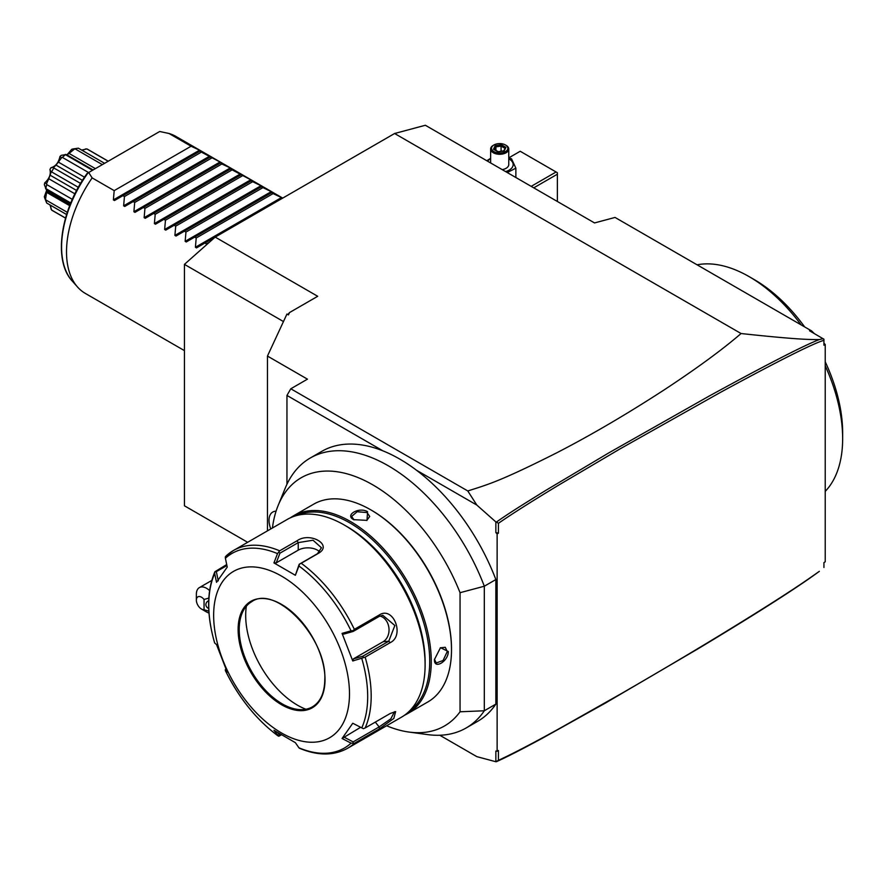 <?xml version="1.0" encoding="UTF-8"?>
<svg xmlns="http://www.w3.org/2000/svg" width="887" height="887" viewBox="0 0 887 887"><rect width="100%" height="100%" fill="white"/><g stroke="black" fill="none" stroke-linecap="round" stroke-linejoin="round"><path stroke-width="1.33" d="M247.65 542.301L184.429 505.79L184.429 264.37L215.186 237.095L394.604 133.505L425.361 125.267L594.534 222.936L615.035 217.437L811.694 330.984L814.188 333.468M823.934 343.191L825.22 344.466L823.934 345.209L823.934 339.233L809.543 330.784L811.694 330.984M825.22 344.466L825.22 561.837L823.934 562.58L823.934 567.48L823.934 562.58M394.604 133.505L741.066 333.534C796.504 339.521 810.186 339.654 819.366 339.555L823.225 338.679M823.934 339.233L823.934 340.309C812.991 343.502 778.631 360.787 720.865 392.154L620.002 448.911L559.431 484.657C532.344 501 512.01 513.883 498.416 523.319L498.416 533.154L497.13 533.896L497.13 751.256L498.416 750.513L498.405 760.347L495.855 761.733L495.855 751.056L497.13 751.256M819.366 339.555C804.476 345.209 767.798 364.025 709.323 395.979L608.903 452.825L545.86 490.345C517.243 507.996 508.229 513.839 496.476 521.988L498.416 523.319M823.934 345.209L823.934 340.309M498.416 760.347C519.638 750.491 545.438 736.21 557.601 729.569L622.031 693.191C664.563 668.587 701.916 646.379 734.103 626.555C766.013 606.952 790.639 591.208 807.957 579.311L819.366 571.317C797.502 587.482 756.921 613.394 697.603 649.04L605.466 703.036L541.702 738.605C517.021 751.866 507.009 756.855 496.465 761.678M497.13 533.896L495.855 532.61L495.855 521.933L476.818 505.058L416.491 470.232A155.868 89.997 -120 0 1 495.855 579.555L495.855 704.112L484.313 710.775L484.313 586.218A155.868 89.997 -120 0 0 310.262 458.014A155.868 89.997 -120 0 0 285.237 488.138L278.152 505.468A143.317 82.746 -120 0 0 272.42 527.998M386.61 725.766A143.317 82.746 -120 0 0 408.974 732.063L427.523 734.591A155.868 89.997 -120 0 0 466.13 727.983L477.672 721.331A155.868 89.997 -120 0 0 495.855 704.112M476.818 756.633L439.786 735.245L476.818 756.633L495.855 761.733M495.855 521.933L496.476 521.988M498.416 533.154L495.855 532.61M476.818 505.058L467.793 490.966C488.094 484.49 500.434 481.22 557.114 452.625C591.352 434.94 627.275 413.885 664.873 389.426C696.938 368.293 722.34 349.666 741.066 333.534M467.793 490.966L290.792 388.783L286.956 395.436L286.956 484.258M416.491 470.232A155.868 89.997 60 0 0 382.973 450.873L286.956 395.436M495.855 579.555L484.313 586.218L460.054 592.704A143.317 82.746 -120 0 0 364.269 480.344A143.317 82.746 -120 0 0 278.152 505.468M466.13 727.983A155.868 89.997 -120 0 0 484.313 710.775L460.054 711.784L460.054 592.704M382.973 450.873A155.868 89.997 -120 0 0 321.793 451.35A155.868 89.997 -120 0 0 316.249 455.053M408.974 732.063A143.317 82.746 -120 0 0 460.054 711.784M407.61 713.636L427.856 701.95A114.179 65.926 -120 0 0 451.505 649.672L451.505 648.785A113.092 65.294 -120 0 0 371.542 510.28L370.766 509.837A114.179 65.926 -120 0 0 313.676 504.171L293.431 515.868A114.179 65.926 60 0 1 381.421 546.459A114.179 65.926 60 0 1 431.259 661.369A114.179 65.926 60 0 1 407.61 713.636A114.179 65.926 60 0 1 404.45 715.277M451.505 648.785L451.505 649.672A114.179 65.926 -120 0 0 370.766 509.837M434.464 659.518L440.495 647.676L448.301 651.524C448.378 661.491 433.732 669.94 434.464 659.518M290.437 517.786A114.179 65.926 60 0 1 293.431 515.868M353.725 519.671C344.322 515.081 358.991 506.632 367.562 511.677L366.996 520.37L353.725 519.671M296.336 515.635A113.092 65.294 60 0 1 382.33 549.685A113.092 65.294 60 0 1 429.718 661.369A113.092 65.294 60 0 1 409.262 711.241M226.096 555.894L233.359 550.55A114.179 65.926 60 0 1 279.671 550.816L297.067 540.771C309.94 531.524 333.091 544.84 318.61 553.211L301.225 563.256A114.179 65.926 60 0 1 354.356 629.36L379.436 614.879C393.396 605.91 404.982 635.657 390.213 642.643L365.134 657.134L352.771 660.981L342.06 633.373L351.064 630.823A112.372 64.873 -120 0 0 298.93 565.984L295.36 575.275L273.939 562.912L277.52 553.621A112.372 64.873 -120 0 0 225.398 558.278L225.298 556.925L226.54 555.561A114.179 65.926 60 0 1 233.359 550.55L287.277 519.416A114.179 65.926 60 0 1 344.367 525.071L346.928 526.556A110.565 63.831 60 0 1 425.106 661.957L425.106 664.917A114.179 65.926 60 0 1 401.456 717.195L347.538 748.318C333.7 755.901 317.635 755.857 299.34 748.207M344.367 525.071A114.179 65.926 60 0 1 425.106 664.917M365.134 657.134A114.179 65.926 60 0 1 371.187 696.051A114.179 65.926 60 0 1 365.134 727.983L390.213 713.492L395.635 711.618L393.828 718.415L379.436 728.826L354.356 743.306A114.179 65.926 60 0 1 347.538 748.318M225.952 668.443L225.398 670.605A112.372 64.873 -120 0 0 277.52 735.445L278.773 736.243L279.948 735.622L278.196 733.094M225.298 669.718L227.238 672.191L216.528 644.583L214.687 643.008A112.372 64.873 60 0 1 208.767 604.845A112.372 64.873 60 0 1 214.687 573.512L214.931 571.683C206.66 591.064 206.56 614.824 214.643 642.953M354.356 743.306L351.064 743.151A112.372 64.873 -120 0 1 298.93 747.808L295.36 742.652L273.939 730.289L278.773 736.243M226.717 564.564L214.909 571.727M365.134 727.983L363.371 728.693L352.771 723.249L342.06 738.483L360.599 727.318M394.515 711.718L390.834 718.825L379.148 726.908L353.17 741.898L343.79 737.019M281.146 734.924L279.948 735.622M349.489 693.778A96.062 55.46 60 0 1 281.567 732.995A96.062 55.46 60 0 1 213.645 615.345A96.062 55.46 60 0 1 281.567 576.129A96.062 55.46 60 0 1 349.489 693.778M351.064 743.151L342.06 738.483M225.398 558.278L227.238 567.081L216.528 582.316L214.687 573.512M312.468 706.828A60.715 35.059 60 0 1 297.467 709.389A60.715 35.059 60 0 1 239.213 629.437A60.715 35.059 60 0 1 242.04 613.383A60.715 35.059 60 0 1 251.753 601.663A60.715 35.059 60 0 0 239.146 629.482A60.715 35.059 60 0 0 265.656 690.585A60.715 35.059 60 0 0 312.435 706.85C320.473 701.994 324.598 692.825 324.797 679.353C326.893 637.908 275.635 584.289 251.72 601.685M305.893 709.245A73.222 42.277 60 0 1 245.688 615.489A73.222 42.277 60 0 1 246.375 606.154M218.257 580.852L216.339 571.671L214.931 571.683M216.339 571.671L226.917 565.562M279.671 550.816L277.52 553.621M273.939 562.912L276.223 562.868L279.948 553.178L298.232 542.622L313.033 540.216L321.438 547.756L317.457 553.721L299.174 564.276L295.36 575.275M298.93 565.984L299.518 564.121L301.225 563.256M354.356 629.36L352.993 630.657L351.064 630.823M342.06 633.373L343.79 634.105L353.17 631.444L379.148 616.454L382.818 615.301L394.859 625.512L388.75 641.223L362.783 656.225L353.403 658.886L383.106 641.733A13.593 10.722 -95.1 0 0 388.916 627.83A13.593 10.722 -95.1 0 0 379.958 616.033M363.371 657.389L362.783 656.225M352.771 660.981L353.403 658.886M353.17 631.444L352.993 630.657M276.223 562.868L298.232 550.151A13.593 7.85 180 0 1 319.741 551.902M279.948 553.178L278.773 552.146M352.993 743.439L353.17 741.898M440.262 647.843L445.252 647.288L447.281 651.524L443.068 660.505L436.193 662.988L434.464 659.207M354.002 519.826L351.585 516.445L357.173 511.732L367.052 512.564L369.702 516.445L366.73 520.492M290.792 388.783L307.456 379.159L267.453 356.064L267.453 530.858M267.453 356.064L286.956 314.042L288.43 314.907L289.517 312.568L317.712 296.291L215.186 237.095M287.809 314.541L289.517 312.568M184.429 264.37L283.463 321.549M272.786 512.032L272.764 512.043A18.128 10.467 60 0 1 272.786 512.032A18.128 10.467 60 0 1 276.079 511.178A18.128 10.467 -120 0 0 272.764 512.043A18.128 10.467 -120 0 0 270.801 528.929M201.482 609.047A7.251 4.191 -120 0 0 204.054 609.735L204.054 599.479A7.251 4.191 -120 0 0 196.36 600.166A7.251 4.191 -120 0 0 201.482 609.047L206.616 612.008A14.502 8.371 60 0 0 208.988 613.05M196.36 600.166L196.36 594.246A14.502 8.371 60 0 1 199.364 587.615A14.502 8.371 60 0 1 206.616 588.325A14.502 8.371 60 0 1 209.598 590.565M208.855 611.143L204.054 609.735M204.054 599.479L208.833 598.082M208.722 608.515A5.433 4.435 0 0 1 205.862 604.601A5.433 4.435 0 0 1 208.711 600.71M697.093 264.814A132.307 76.393 60 0 1 749.094 276.611L749.094 276.611A132.307 76.393 60 0 1 801.105 324.864M825.22 365.788A132.307 76.393 60 0 1 842.65 438.655A132.307 76.393 60 0 1 825.22 491.387M754.216 279.571L749.094 276.611L754.216 279.571A125.056 72.202 60 0 1 804.642 326.904M825.22 361.796A125.056 72.202 60 0 1 842.65 432.734L842.65 438.655M533.752 187.844L557.369 174.207L557.369 201.482M557.369 174.207L557.369 172.721L556.082 171.989L531.18 186.359M508.761 157.875L520.203 151.267L556.082 171.989M508.761 157.986L511.533 158.828L515.868 168.164L507.264 172.555M487.573 161.179A13.482 7.783 180 0 1 490.633 158.828M508.761 158.828A13.482 7.783 180 0 1 509.227 159.083A13.482 7.783 180 0 1 505.59 171.579M486.763 160.713L490.633 158.352M502.186 169.617A9.058 5.233 0 0 0 508.761 164.583L508.761 149.049A9.058 5.233 0 0 0 506.1 145.346L505.468 144.98A8.16 4.712 180 0 0 493.926 144.98A8.16 4.712 180 0 0 493.926 151.633A8.16 4.712 0 0 0 505.468 151.633A8.16 4.712 0 0 0 505.468 144.98M515.868 168.164L515.868 177.522M490.633 162.953L490.633 149.049A9.058 5.233 180 0 0 493.283 152.741A9.058 5.233 0 0 0 503.162 153.883A9.058 5.233 0 0 0 508.761 149.049M490.633 149.049A9.058 5.233 180 0 1 493.283 145.346A9.058 5.233 180 0 1 493.627 145.158M498.028 151.888L504.237 150.934L505.912 147.342L501.355 144.725L495.146 145.679L493.482 149.271L498.306 152.054M495.146 145.679L495.911 146.876L494.636 149.615M501.355 144.725L501.077 146.078L495.911 146.876L495.911 150.346M505.912 147.342L503.528 151.023M504.237 150.934L503.483 151.256L504.237 150.934M501.077 151.233L501.077 146.078L504.825 148.24M206.327 244.945L206.46 243.903L204.93 243.016L196.493 247.894L195.406 247.262L196.215 237.982L194.685 237.095L186.237 241.974L185.15 241.342L185.96 232.061L184.429 231.174L175.992 236.053L174.905 235.421L175.704 226.141L174.174 225.265L165.736 230.132L164.649 229.5L165.459 220.22L163.918 219.344L155.48 224.211L154.393 223.591L155.203 214.31L153.673 213.423L145.235 218.291L144.137 217.67L144.947 208.39L143.417 207.503L134.979 212.37L133.893 211.749L134.691 202.469L133.161 201.582L124.723 206.46L123.637 205.828L124.446 196.548L122.916 195.661L114.467 200.54L113.381 199.908L199.52 150.18L191.082 146.233L169.04 133.505A90.618 52.322 -60 0 1 175.903 136.421L282.731 198.1M184.429 350.62L85.285 293.386A90.618 52.322 -60 0 1 77.524 287A90.618 52.322 -60 0 1 66.514 251.897A90.618 52.322 -60 0 1 92.148 177.899L114.19 190.627L113.381 199.908M199.52 150.18L200.617 150.801L199.808 151.267L220.031 162.011L221.839 163.995L230.287 167.931L231.374 168.563L230.565 169.029L251.875 180.405L251.065 180.87L262.131 186.314L261.321 186.78L272.376 192.235L271.577 192.701L273.107 193.588L282.631 198.156M194.02 188.876A90.618 52.322 -60 0 1 193.854 190.228M191.659 202.07A90.618 52.322 -60 0 1 191.304 203.533M169.04 133.505L159.704 131.498L87.88 172.976M191.082 146.233L114.19 190.627M88.678 172.51L92.148 177.899M199.808 151.267L122.916 195.661M201.338 152.154L124.446 196.548M210.064 157.187L133.161 201.582M211.594 158.074L134.691 202.469M220.309 163.108L143.417 207.503M221.839 163.995L144.947 208.39M230.565 169.029L153.673 213.423M232.095 169.905L155.203 214.31M240.82 174.95L163.918 219.344M242.351 175.826L165.459 220.22M251.065 180.87L174.174 225.265M252.607 181.746L175.704 226.141M261.321 186.78L184.429 231.174M262.851 187.667L185.96 232.061M271.577 192.701L194.685 237.095M273.107 193.588L196.215 237.982M215.164 237.106L204.93 243.016M209.454 242.173L206.46 243.903M81.648 150.069L86.871 148.927L108.192 161.234M86.871 148.927A35.347 20.401 -60 0 1 88.035 149.515L108.269 161.201M85.862 148.883L82.258 150.424M67.146 154.693L71.725 149.304L75.273 148.994A35.347 20.401 -60 0 1 78.355 148.162L104.599 163.319M78.355 148.162L73.089 148.938A32.198 18.594 -60 0 0 71.725 149.304M75.273 148.994L102.338 164.616M74.331 149.193L69.086 153.44L95.397 168.63M69.086 153.44L66.869 154.815M70.239 204.32L46.778 190.783L44.35 184.696A32.198 18.594 -60 0 1 44.716 182.899C49.373 178.686 51.102 174.218 49.927 169.484A32.198 18.594 -60 0 1 50.925 167.743C55.615 166.401 58.62 162.665 59.939 156.522L61.591 157.709L62.367 157.398A35.347 20.401 -60 0 1 65.45 154.671L92.514 170.293M65.45 154.671L61.314 155.314A32.198 18.594 -60 0 0 59.939 156.522M66.337 155.025L65.339 154.382M62.367 157.398L88.611 172.555M61.591 157.709L58.354 162.099L84.531 177.212M58.354 162.099L55.97 165.071L82.48 180.371M49.927 169.484L51.058 172.145L51.601 171.901A35.347 20.401 -60 0 1 53.852 167.987L80.606 183.432M53.852 167.987L53.808 167.399L50.925 167.743M55.97 165.071L53.808 167.399M51.601 171.901L78.344 187.334M51.058 172.145L50.127 175.194L76.637 190.494M50.127 175.194L48.752 178.73L74.929 193.843M45.559 188.643L45.858 188.598A35.347 20.401 -60 0 1 46.689 184.563L72.324 199.364M46.689 184.563L46.567 183.731L44.716 182.899M48.752 178.73L46.567 183.731M45.858 188.598L70.783 202.979M46.778 190.783A8.083 4.668 60 0 1 46.778 190.871A8.083 4.668 60 0 1 46.778 191.015L70.162 204.509M70.14 204.564L46.778 191.015M46.778 191.071L46.612 192.368L69.696 205.695M45.858 199.941L44.35 196.714A32.198 18.594 -60 0 0 44.716 198.078L46.689 203.023A35.347 20.401 -60 0 1 45.858 199.941L67.301 212.326M46.612 192.368L45.559 199.021M46.689 203.023L66.592 214.521M65.527 218.135L52.688 210.729A35.347 20.401 -60 0 1 51.601 210.019L65.538 218.069M51.601 210.019L49.982 204.93M50.592 205.285L51.058 209.166M44.35 196.714L46.734 190.051M361.763 658.42A112.372 64.873 60 0 1 367.684 696.594A112.372 64.873 60 0 1 361.763 727.928M379.436 728.826L379.148 726.908L375.29 722.118M238.126 629.482A61.447 35.469 60 0 1 281.567 604.391A61.447 35.469 60 0 1 325.019 679.642A61.447 35.469 60 0 1 281.567 704.733A61.447 35.469 60 0 1 238.126 629.482M297.067 540.771L298.232 542.622L298.232 550.151M318.61 553.211L317.457 553.721M379.436 614.879L379.148 616.454M390.213 642.643L388.75 641.223L383.106 641.733M448.301 651.524L447.281 651.524M367.562 511.677L367.052 512.564M123.637 205.828L209.775 156.09M133.893 211.749L220.031 162.011M144.137 217.67L230.287 167.931M154.393 223.591L240.532 173.852M164.649 229.5L250.788 179.773M174.905 235.421L261.044 185.693M185.15 241.342L271.289 191.614M195.406 247.262L281.545 197.535M88.024 172.887A88.068 50.847 120 0 0 72.279 281.079L77.524 287M310.262 458.014L321.793 451.35M225.342 670.528C238.825 697.892 256.332 719.645 277.875 735.8M199.364 587.615L211.727 580.475M493.283 145.346L493.926 144.98M494.214 149.371L498.228 151.688L503.794 150.823M87.159 173.386C60.36 210.031 52.91 260.645 72.279 281.079M93.091 169.96L66.425 154.56M70.561 203.522L46.257 189.496"/></g></svg>
